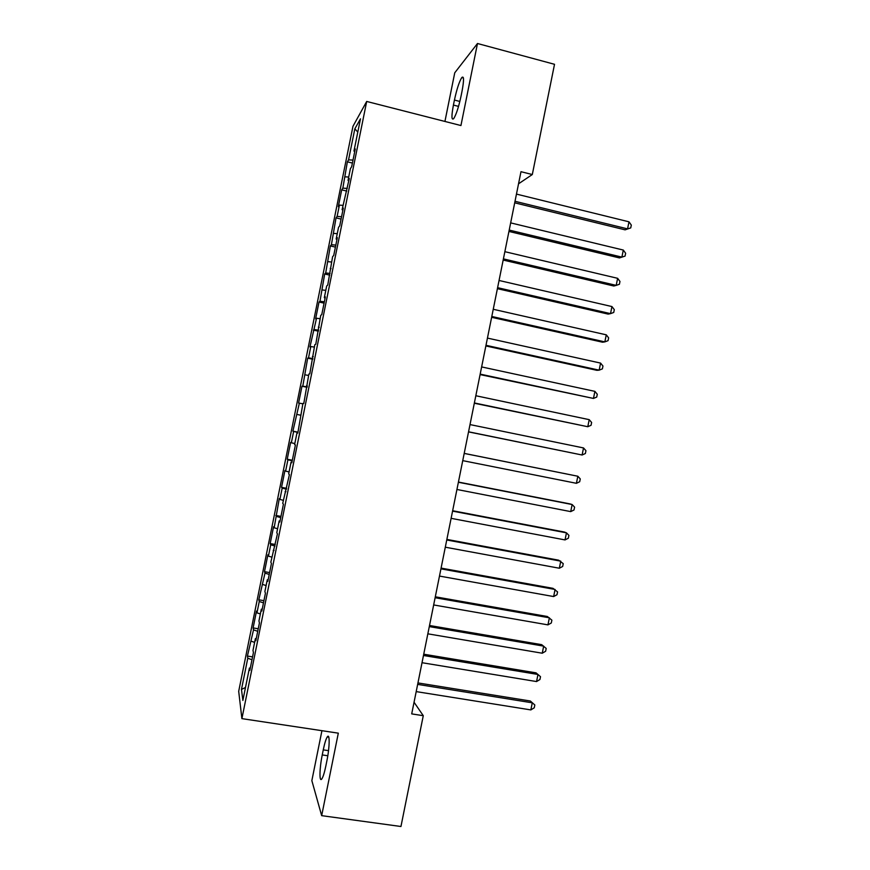 <?xml version="1.0" encoding="UTF-8"?>
<svg xmlns="http://www.w3.org/2000/svg" width="870" height="870" viewBox="0 0 870 870"><rect width="100%" height="100%" fill="white"/><g stroke="black" fill="none" stroke-linecap="round" stroke-linejoin="round"><path stroke-width="1.3" d="M321.933 730.691L311.851 780.629L321.672 815.658L400.95 826.5L423.277 715.695L414.055 702.242M352.97 126.291L238.695 691.313L241.903 718.631L366.694 101.453L352.97 126.291M366.694 101.453L460.937 125.541L477.489 43.5L454.749 72.797L444.929 121.441M357.798 132.109L354.84 128.803L348.555 159.884L347.369 161.831L342.845 188.148L341.703 189.856L338.299 206.679L339.42 205.113L337.125 216.412L336.027 217.892L331.416 244.687L330.361 245.938L325.695 272.973L324.684 273.985L319.975 301.259L319.018 302.031L315.614 318.877L316.539 318.235L309.938 346.934L310.818 346.532L308.524 357.853L307.665 358.168L302.803 386.16L301.988 386.236L298.584 403.082L299.367 403.147L292.896 431.161L293.636 431.466L291.352 442.786L290.634 442.406L287.22 459.251L287.916 459.784L285.621 471.116L284.947 470.496L281.543 487.352L282.185 488.113L279.89 499.445L279.27 498.586L274.159 527.785L273.582 526.698L270.168 543.565L270.722 544.794L268.428 556.126L267.895 554.81L264.491 571.677L264.991 573.134L258.803 599.8L259.26 601.496L256.965 612.839L256.519 611.044L253.116 627.922L253.518 629.858L247.417 656.056L252.561 656.883M354.84 128.803L360.484 118.831L353.959 151.075L354.753 151.478M245.492 687.496L241.468 689.432L242.871 700.437L249.418 668.051L249.82 670.422L253.42 652.609L252.996 650.39L255.378 638.623L255.823 640.733L259.423 622.931L258.945 620.962L261.326 609.196L261.826 611.055L265.426 593.253L264.893 591.546L267.275 579.779L267.819 581.388L271.418 563.586L270.842 562.129L277.421 533.919L276.791 532.723L279.161 520.967L279.825 522.054L283.413 504.263L282.728 503.328L289.416 474.618L288.677 473.932L291.048 462.177L291.809 462.764L295.408 444.972L294.615 444.548L296.996 432.803L297.801 433.119L302.934 403.419L303.793 403.484L308.872 374.056L309.785 373.861L314.81 344.694L315.777 344.248L320.747 315.331L321.759 314.635L325.347 296.877L324.303 297.725L326.685 285.991L327.751 285.034L332.612 256.65L333.732 255.443L337.321 237.684L336.168 239.043L338.55 227.309L339.713 225.852L343.302 208.104L342.106 209.713L349.283 178.524L348.033 180.394L350.403 168.66L351.676 166.692L355.264 148.955L353.959 151.075M241.468 689.432L247.787 658.22L247.417 656.056M518.531 183.809L532.309 174.533L520.978 171.694L411.706 713.889L423.277 715.695M251.223 641.201L254.616 642.386M253.518 629.858L257.727 631.294M249.418 668.051L250.31 667.997M256.965 612.839L260.358 613.959M259.26 601.496L263.479 602.866M255.378 638.623L256.258 638.591M262.696 584.477L266.111 585.543M264.991 573.134L269.232 574.428M261.326 609.196L262.196 609.196M268.428 556.126L271.853 557.137M270.722 544.794L274.974 546.012M267.275 579.779L268.145 579.801M274.159 527.785L277.595 528.732M276.453 516.443L280.727 517.585M273.224 550.373L274.083 550.416M279.89 499.445L283.337 500.326M282.185 488.113L286.469 489.179M279.161 520.967L280.02 521.043M285.621 471.116L289.079 471.942M287.916 459.784L292.211 460.774M285.11 491.572L285.958 491.67M291.352 442.786L294.821 443.548M293.636 431.466L297.953 432.379M291.048 462.177L291.896 462.307M297.072 414.468L300.563 415.175M299.367 403.147L302.858 403.821M296.996 432.803L297.834 432.955M302.803 386.16L307.143 386.954M305.087 374.829L308.589 375.448M308.524 357.853L312.874 358.57M310.818 346.532L314.331 347.087M306.501 385.801L307.327 385.997M314.244 329.556L318.616 330.198M316.539 318.235L320.062 318.724M312.439 356.439L313.265 356.656M319.975 301.259L324.347 301.825M322.259 289.938L325.793 290.373M318.376 327.076L319.192 327.327M325.695 272.973L330.089 273.463M327.979 261.663L331.524 262.033M324.303 297.725L325.13 297.997M331.416 244.687L335.82 245.112M333.699 233.377L337.255 233.693M330.241 268.384L331.057 268.689M337.125 216.412L341.551 216.76M339.42 205.113L342.987 205.363M336.168 239.043L336.984 239.37M342.845 188.148L347.282 188.42M345.129 176.838L348.707 177.034M342.106 209.713L342.91 210.072M348.555 159.884L353.013 160.08M348.033 180.394L348.826 180.775M477.489 43.5L554.516 64.304L532.309 174.533M321.672 815.658L338.31 733.16L241.903 718.631M247.787 658.22L251.974 659.743M462.068 91.035C464.08 80.073 463.993 75.57 461.807 77.539C459.262 81.573 456.804 89.088 454.434 100.05L453.422 105.074C451.389 116.025 451.476 120.538 453.694 118.624C456.184 114.699 458.631 107.227 461.024 96.211L462.068 91.035M322.248 754.932C319.453 768.308 319.159 783.098 321.878 778.802C323.172 776.801 324.488 772.506 325.858 765.915L326.902 760.717C329.763 746.982 329.904 732.66 327.261 736.933C325.956 738.978 324.63 743.295 323.259 749.886L322.248 754.932L327.805 755.758M347.369 161.831L352.415 163.06M341.703 189.856L346.749 191.074M336.027 217.892L341.083 219.077M330.361 245.938L335.418 247.102M324.684 273.985L329.752 275.127M319.018 302.031L324.086 303.151M313.341 330.1L318.409 331.187M307.665 358.168L312.743 359.234M301.988 386.236L307.066 387.28M292.896 431.161L297.997 432.172M287.22 459.251L292.32 460.241M281.543 487.352L286.643 488.32M275.855 515.453L280.966 516.399M270.168 543.565L275.29 544.479M264.491 571.677L269.602 572.569M258.803 599.8L263.925 600.67M253.116 627.922L258.238 628.771M514.703 202.819L625.106 229.843L627.564 228.875L515.007 201.296M628.988 221.817L631.305 225.091L630.739 227.907L627.564 228.875L628.988 221.817L516.465 194.097M630.739 227.907L625.106 229.843M508.939 231.431L619.462 257.922L621.887 257.118L509.211 230.082M623.311 250.06L625.639 253.268L625.073 256.084L621.887 257.118L623.311 250.06L510.657 222.883M625.073 256.084L619.462 257.922M503.164 260.043L613.818 286.012L616.21 285.371L503.404 258.879M617.624 278.313L619.973 281.456L619.407 284.272L616.21 285.371L617.624 278.313L504.861 251.68M497.401 288.666L608.163 314.103L610.522 313.635L497.596 287.676M611.947 306.566L614.307 309.644L613.731 312.46L610.522 313.635L611.947 306.566L499.054 280.477M491.626 317.3L602.518 342.204L604.846 341.888L491.8 316.484M606.27 334.83L608.63 337.843L608.065 340.659L604.846 341.888L606.27 334.83L493.246 309.285M485.862 345.945L596.863 370.315L599.158 370.163L485.993 345.303M600.583 363.094L602.964 366.042L602.399 368.858L599.158 370.163L600.583 363.094L487.439 338.093M480.088 374.589L593.471 398.438L480.186 374.122M594.895 391.369L597.288 394.251L596.722 397.068L593.471 398.438L594.895 391.369L481.632 366.922M474.313 403.234L587.794 426.724L474.367 402.951M589.207 419.655L591.622 422.461L591.056 425.289L587.794 426.724L589.207 419.655L475.825 395.741M468.538 431.89L582.106 455.01L468.56 431.792M583.52 447.941L585.945 450.693L585.379 453.509L582.106 455.01L583.52 447.941L470.017 424.582M464.199 453.422L577.832 476.238L576.408 483.307L462.742 460.632M464.21 453.39L577.832 476.238L580.268 478.913L579.703 481.741L576.408 483.307M458.392 482.263L572.145 504.535L570.72 511.614L456.935 489.484M458.425 482.056L570.002 503.904L572.145 504.535L574.591 507.145L574.026 509.972L570.72 511.614M452.574 511.125L566.457 532.842L565.032 539.922L451.117 518.335M452.65 510.733L564.347 532.038L566.457 532.842L568.915 535.387L568.349 538.215L565.032 539.922M446.756 539.987L560.758 561.15L559.334 568.23L445.299 547.197M446.865 539.411L558.681 560.193L563.238 563.64L562.672 566.468L559.334 568.23M440.938 568.85L555.071 589.468L553.646 596.559L439.48 576.071M441.09 568.099L553.026 588.348L557.561 591.894L556.996 594.721L553.646 596.559M435.12 597.723L549.372 617.798L547.948 624.877L433.662 604.944M435.304 596.798L547.361 616.504L551.874 620.147L551.308 622.974L547.948 624.877M429.301 626.607L543.674 646.127L542.249 653.218L427.844 633.828M429.519 625.497L541.705 644.67L546.197 648.422L545.631 651.249L542.249 653.218M423.472 655.491L537.975 674.467L536.551 681.558L422.026 662.712M423.733 654.207L536.04 672.847L540.509 676.686L539.944 679.514L536.551 681.558M417.654 684.385L532.277 702.819L530.852 709.909L416.197 691.606M417.948 682.928L530.374 701.024L534.822 704.972L534.256 707.799L530.852 709.909M530.374 701.024L534.822 704.972M459.849 101.453L454.434 100.05M458.533 106.39L453.422 105.074M328.534 750.658L323.259 749.886M463.416 77.963L461.807 77.539M328.795 737.162L327.261 736.933"/></g></svg>
